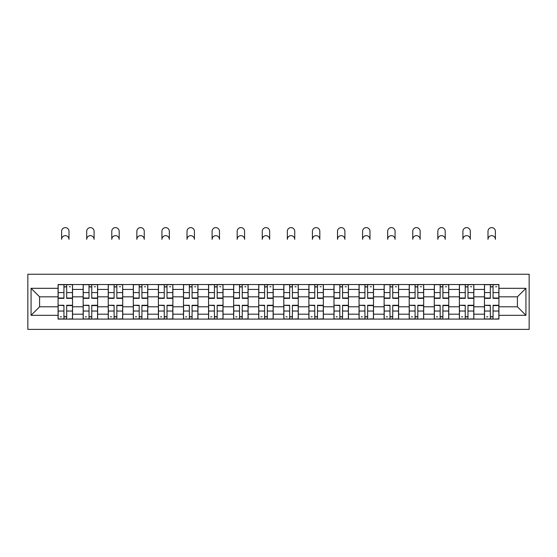 <?xml version="1.0" encoding="UTF-8"?>
<svg xmlns="http://www.w3.org/2000/svg" width="557" height="557" viewBox="0 0 557 557"><rect width="100%" height="100%" fill="white"/><g stroke="black" fill="none" stroke-linecap="round" stroke-linejoin="round"><path stroke-width="0.84" d="M27.85 329.389L529.15 329.389L529.15 274.239L27.85 274.239L27.85 329.389M83.16 319.098L83.16 289.431L72.542 289.431L72.542 319.098M72.542 289.431L72.542 284.53M83.16 289.431L83.16 284.53M97.628 284.53L97.628 319.098M108.239 319.098L108.239 284.53M122.707 284.53L122.707 319.098M133.318 319.098L133.318 284.53M147.786 284.53L147.786 319.098M158.397 319.098L158.397 284.53M172.872 284.53L172.872 319.098M183.483 319.098L183.483 284.53M197.951 284.53L197.951 319.098M208.562 319.098L208.562 284.53M223.03 284.53L223.03 319.098M233.641 319.098L233.641 284.53M248.116 284.53L248.116 319.098M258.727 319.098L258.727 284.53M273.195 284.53L273.195 319.098M283.805 319.098L283.805 284.53M298.274 284.53L298.274 319.098M308.884 319.098L308.884 284.53M323.359 284.53L323.359 319.098M333.97 319.098L333.97 284.53M348.438 284.53L348.438 319.098M359.049 319.098L359.049 284.53M373.517 284.53L373.517 319.098M384.128 319.098L384.128 284.53M398.603 284.53L398.603 319.098M409.214 319.098L409.214 284.53M423.682 284.53L423.682 319.098M434.293 319.098L434.293 284.53M448.761 284.53L448.761 319.098M459.372 319.098L459.372 284.53M473.84 284.53L473.84 319.098M484.458 319.098L484.458 284.53M484.458 306.796L473.84 306.796M459.372 306.796L448.761 306.796M434.293 306.796L423.682 306.796M409.214 306.796L398.603 306.796M384.128 306.796L373.517 306.796M359.049 306.796L348.438 306.796M333.97 306.796L323.359 306.796M308.884 306.796L298.274 306.796M283.805 306.796L273.195 306.796M258.727 306.796L248.116 306.796M233.641 306.796L223.03 306.796M208.562 306.796L197.951 306.796M183.483 306.796L172.872 306.796M158.397 306.796L147.786 306.796M133.318 306.796L122.707 306.796M108.239 306.796L97.628 306.796M83.16 306.796L72.542 306.796M484.458 296.825L473.84 296.825M459.372 296.825L448.761 296.825M434.293 296.825L423.682 296.825M409.214 296.825L398.603 296.825M384.128 296.825L373.517 296.825M359.049 296.825L348.438 296.825M333.97 296.825L323.359 296.825M308.884 296.825L298.274 296.825M283.805 296.825L273.195 296.825M258.727 296.825L248.116 296.825M233.641 296.825L223.03 296.825M208.562 296.825L197.951 296.825M183.483 296.825L172.872 296.825M158.397 296.825L147.786 296.825M133.318 296.825L122.707 296.825M108.239 296.825L97.628 296.825M83.16 296.825L72.542 296.825M39.589 306.796L58.074 306.796L58.074 296.825L39.589 296.825L39.589 306.796L31.067 315.318L31.067 288.31L58.074 288.31L58.074 296.825M498.926 296.825L498.926 306.796L517.411 306.796L517.411 296.825L498.926 296.825L498.926 284.53L58.074 284.53L58.074 288.31M498.926 288.31L525.933 288.31L525.933 315.318L498.926 315.318L498.926 306.796M58.074 306.796L58.074 319.098L498.926 319.098L498.926 315.318M58.074 315.318L31.067 315.318M66.68 316.682L63.944 316.682M63.944 286.939L66.68 286.939M91.759 316.682L89.023 316.682M89.023 286.939L91.759 286.939M116.838 316.682L114.108 316.682M114.108 286.939L116.838 286.939M141.924 316.682L139.187 316.682M139.187 286.939L141.924 286.939M167.003 316.682L164.266 316.682M164.266 286.939L167.003 286.939M192.081 316.682L189.352 316.682M189.352 286.939L192.081 286.939M217.167 316.682L214.431 316.682M214.431 286.939L217.167 286.939M242.246 316.682L239.51 316.682M239.51 286.939L242.246 286.939M267.325 316.682L264.596 316.682M264.596 286.939L267.325 286.939M292.404 316.682L289.675 316.682M289.675 286.939L292.404 286.939M317.49 316.682L314.754 316.682M314.754 286.939L317.49 286.939M342.569 316.682L339.833 316.682M339.833 286.939L342.569 286.939M367.648 316.682L364.919 316.682M364.919 286.939L367.648 286.939M392.734 316.682L389.997 316.682M389.997 286.939L392.734 286.939M417.813 316.682L415.076 316.682M415.076 286.939L417.813 286.939M442.892 316.682L440.162 316.682M440.162 286.939L442.892 286.939M467.977 316.682L465.241 316.682M465.241 286.939L467.977 286.939M493.056 316.682L490.32 316.682M490.32 286.939L493.056 286.939M31.067 288.31L39.589 296.825M517.411 306.796L525.933 315.318M517.411 296.825L525.933 288.31M69.005 239.35A3.697 3.697 0 0 0 65.308 235.653A3.697 3.697 0 0 0 61.611 239.35L61.611 231.315A3.697 3.697 0 0 1 65.308 227.611A3.697 3.697 0 0 1 69.005 231.315L69.005 239.35M66.68 298.357L66.68 284.69L72.466 284.69L72.466 298.357L66.68 298.357M63.944 286.778L66.68 286.778M69.249 286.778L70.377 286.778M63.944 284.69L58.158 284.69L58.158 298.357L63.944 298.357L63.944 284.69L66.68 284.69M63.944 305.612L58.158 305.271L63.944 305.271L63.944 318.938L58.158 318.938L61.374 318.938M58.158 305.612L58.158 318.938M66.68 316.842L63.944 316.842M61.374 316.842L60.247 316.842M69.249 318.938L72.466 318.938L72.466 305.271L66.68 305.271L66.68 318.938L61.611 318.938M72.466 318.938L69.005 318.938M94.091 239.35A3.697 3.697 0 0 0 90.394 235.653A3.697 3.697 0 0 0 86.697 239.35L86.697 231.315A3.697 3.697 0 0 1 90.394 227.611A3.697 3.697 0 0 1 94.091 231.315L94.091 239.35M91.759 298.357L91.759 284.69L97.545 284.69L97.545 298.357L91.759 298.357M89.023 286.778L91.759 286.778M94.328 286.778L95.456 286.778M89.023 284.69L83.237 284.69L83.237 298.357L89.023 298.357L89.023 284.69L91.759 284.69M119.17 239.35A3.697 3.697 0 0 0 115.473 235.653A3.697 3.697 0 0 0 111.776 239.35L111.776 231.315A3.697 3.697 0 0 1 115.473 227.611A3.697 3.697 0 0 1 119.17 231.315L119.17 239.35M116.838 298.357L116.838 284.69L122.631 284.69L122.631 298.357L116.838 298.357M114.108 286.778L116.838 286.778M119.414 286.778L120.535 286.778M114.108 284.69L108.316 284.69L108.316 298.357L114.108 298.357L114.108 284.69L116.838 284.69M89.023 305.612L83.237 305.271L89.023 305.271L89.023 318.938L83.237 318.938L86.453 318.938M83.237 305.612L83.237 318.938M91.759 316.842L89.023 316.842M86.453 316.842L85.325 316.842M94.328 318.938L97.545 318.938L97.545 305.271L91.759 305.271L91.759 318.938L86.697 318.938M97.545 318.938L94.091 318.938M114.108 305.612L108.316 305.271L114.108 305.271L114.108 318.938L108.316 318.938L111.532 318.938M108.316 305.612L108.316 318.938M116.838 316.842L114.108 316.842M111.532 316.842L110.411 316.842M119.414 318.938L122.631 318.938L122.631 305.271L116.838 305.271L116.838 318.938L111.776 318.938M122.631 318.938L119.17 318.938M144.249 239.35A3.697 3.697 0 0 0 140.552 235.653A3.697 3.697 0 0 0 136.855 239.35L136.855 231.315A3.697 3.697 0 0 1 140.552 227.611A3.697 3.697 0 0 1 144.249 231.315L144.249 239.35M141.924 298.357L141.924 284.69L147.709 284.69L147.709 298.357L141.924 298.357M139.187 286.778L141.924 286.778M144.493 286.778L145.621 286.778M139.187 284.69L133.401 284.69L133.401 298.357L139.187 298.357L139.187 284.69L141.924 284.69M169.335 239.35A3.697 3.697 0 0 0 165.638 235.653A3.697 3.697 0 0 0 161.934 239.35L161.934 231.315A3.697 3.697 0 0 1 165.638 227.611A3.697 3.697 0 0 1 169.335 231.315L169.335 239.35M167.003 298.357L167.003 284.69L172.788 284.69L172.788 298.357L167.003 298.357M164.266 286.778L167.003 286.778M169.572 286.778L170.7 286.778M164.266 284.69L158.48 284.69L158.48 298.357L164.266 298.357L164.266 284.69L167.003 284.69M194.414 239.35A3.697 3.697 0 0 0 190.717 235.653A3.697 3.697 0 0 0 187.02 239.35L187.02 231.315A3.697 3.697 0 0 1 190.717 227.611A3.697 3.697 0 0 1 194.414 231.315L194.414 239.35M192.081 298.357L192.081 284.69L197.867 284.69L197.867 298.357L192.081 298.357M189.352 286.778L192.081 286.778M194.658 286.778L195.779 286.778M189.352 284.69L183.559 284.69L183.559 298.357L189.352 298.357L189.352 284.69L192.081 284.69M139.187 305.612L133.401 305.271L139.187 305.271L139.187 318.938L133.401 318.938L136.618 318.938M133.401 305.612L133.401 318.938M141.924 316.842L139.187 316.842M136.618 316.842L135.49 316.842M144.493 318.938L147.709 318.938L147.709 305.271L141.924 305.271L141.924 318.938L136.855 318.938M147.709 318.938L144.249 318.938M164.266 305.612L158.48 305.271L164.266 305.271L164.266 318.938L158.48 318.938L161.697 318.938M158.48 305.612L158.48 318.938M167.003 316.842L164.266 316.842M161.697 316.842L160.569 316.842M169.572 318.938L172.788 318.938L172.788 305.271L167.003 305.271L167.003 318.938L161.934 318.938M172.788 318.938L169.335 318.938M189.352 305.612L183.559 305.271L189.352 305.271L189.352 318.938L183.559 318.938L186.776 318.938M183.559 305.612L183.559 318.938M192.081 316.842L189.352 316.842M186.776 316.842L185.655 316.842M194.658 318.938L197.867 318.938L197.867 305.271L192.081 305.271L192.081 318.938L187.02 318.938M197.867 318.938L194.414 318.938M219.493 239.35A3.697 3.697 0 0 0 215.796 235.653A3.697 3.697 0 0 0 212.099 239.35L212.099 231.315A3.697 3.697 0 0 1 215.796 227.611A3.697 3.697 0 0 1 219.493 231.315L219.493 239.35M217.167 298.357L217.167 284.69L222.953 284.69L222.953 298.357L217.167 298.357M214.431 286.778L217.167 286.778M219.737 286.778L220.864 286.778M214.431 284.69L208.645 284.69L208.645 298.357L214.431 298.357L214.431 284.69L217.167 284.69M214.431 305.612L208.645 305.271L214.431 305.271L214.431 318.938L208.645 318.938L211.855 318.938M208.645 305.612L208.645 318.938M217.167 316.842L214.431 316.842M211.855 316.842L210.734 316.842M219.737 318.938L222.953 318.938L222.953 305.271L217.167 305.271L217.167 318.938L212.099 318.938M222.953 318.938L219.493 318.938M244.579 239.35A3.697 3.697 0 0 0 240.882 235.653A3.697 3.697 0 0 0 237.178 239.35L237.178 231.315A3.697 3.697 0 0 1 240.882 227.611A3.697 3.697 0 0 1 244.579 231.315L244.579 239.35M242.246 298.357L242.246 284.69L248.032 284.69L248.032 298.357L242.246 298.357M239.51 286.778L242.246 286.778M244.815 286.778L245.943 286.778M239.51 284.69L233.724 284.69L233.724 298.357L239.51 298.357L239.51 284.69L242.246 284.69M239.51 305.612L233.724 305.271L239.51 305.271L239.51 318.938L233.724 318.938L236.941 318.938M233.724 305.612L233.724 318.938M242.246 316.842L239.51 316.842M236.941 316.842L235.813 316.842M244.815 318.938L248.032 318.938L248.032 305.271L242.246 305.271L242.246 318.938L237.178 318.938M248.032 318.938L244.579 318.938M269.658 239.35A3.697 3.697 0 0 0 265.961 235.653A3.697 3.697 0 0 0 262.263 239.35L262.263 231.315A3.697 3.697 0 0 1 265.961 227.611A3.697 3.697 0 0 1 269.658 231.315L269.658 239.35M267.325 298.357L267.325 284.69L273.111 284.69L273.111 298.357L267.325 298.357M264.596 286.778L267.325 286.778M269.901 286.778L271.022 286.778M264.596 284.69L258.803 284.69L258.803 298.357L264.596 298.357L264.596 284.69L267.325 284.69M264.596 305.612L258.803 305.271L264.596 305.271L264.596 318.938L258.803 318.938L262.02 318.938M258.803 305.612L258.803 318.938M267.325 316.842L264.596 316.842M262.02 316.842L260.892 316.842M269.901 318.938L273.111 318.938L273.111 305.271L267.325 305.271L267.325 318.938L262.263 318.938M273.111 318.938L269.658 318.938M294.737 239.35A3.697 3.697 0 0 0 291.039 235.653A3.697 3.697 0 0 0 287.342 239.35L287.342 231.315A3.697 3.697 0 0 1 291.039 227.611A3.697 3.697 0 0 1 294.737 231.315L294.737 239.35M292.404 298.357L292.404 284.69L298.197 284.69L298.197 298.357L292.404 298.357M289.675 286.778L292.404 286.778M294.98 286.778L296.108 286.778M289.675 284.69L283.889 284.69L283.889 298.357L289.675 298.357L289.675 284.69L292.404 284.69M289.675 305.612L283.889 305.271L289.675 305.271L289.675 318.938L283.889 318.938L287.099 318.938M283.889 305.612L283.889 318.938M292.404 316.842L289.675 316.842M287.099 316.842L285.978 316.842M294.98 318.938L298.197 318.938L298.197 305.271L292.404 305.271L292.404 318.938L287.342 318.938M298.197 318.938L294.737 318.938M319.822 239.35A3.697 3.697 0 0 0 316.118 235.653A3.697 3.697 0 0 0 312.421 239.35L312.421 231.315A3.697 3.697 0 0 1 316.118 227.611A3.697 3.697 0 0 1 319.822 231.315L319.822 239.35M317.49 298.357L317.49 284.69L323.276 284.69L323.276 298.357L317.49 298.357M314.754 286.778L317.49 286.778M320.059 286.778L321.187 286.778M314.754 284.69L308.968 284.69L308.968 298.357L314.754 298.357L314.754 284.69L317.49 284.69M314.754 305.612L308.968 305.271L314.754 305.271L314.754 318.938L308.968 318.938L312.185 318.938M308.968 305.612L308.968 318.938M317.49 316.842L314.754 316.842M312.185 316.842L311.057 316.842M320.059 318.938L323.276 318.938L323.276 305.271L317.49 305.271L317.49 318.938L312.421 318.938M323.276 318.938L319.822 318.938M344.901 239.35A3.697 3.697 0 0 0 341.204 235.653A3.697 3.697 0 0 0 337.507 239.35L337.507 231.315A3.697 3.697 0 0 1 341.204 227.611A3.697 3.697 0 0 1 344.901 231.315L344.901 239.35M342.569 298.357L342.569 284.69L348.355 284.69L348.355 298.357L342.569 298.357M339.833 286.778L342.569 286.778M345.145 286.778L346.266 286.778M339.833 284.69L334.047 284.69L334.047 298.357L339.833 298.357L339.833 284.69L342.569 284.69M339.833 305.612L334.047 305.271L339.833 305.271L339.833 318.938L334.047 318.938L337.264 318.938M334.047 305.612L334.047 318.938M342.569 316.842L339.833 316.842M337.264 316.842L336.136 316.842M345.145 318.938L348.355 318.938L348.355 305.271L342.569 305.271L342.569 318.938L337.507 318.938M348.355 318.938L344.901 318.938M369.98 239.35A3.697 3.697 0 0 0 366.283 235.653A3.697 3.697 0 0 0 362.586 239.35L362.586 231.315A3.697 3.697 0 0 1 366.283 227.611A3.697 3.697 0 0 1 369.98 231.315L369.98 239.35M367.648 298.357L367.648 284.69L373.441 284.69L373.441 298.357L367.648 298.357M364.919 286.778L367.648 286.778M370.224 286.778L371.345 286.778M364.919 284.69L359.133 284.69L359.133 298.357L364.919 298.357L364.919 284.69L367.648 284.69M364.919 305.612L359.133 305.271L364.919 305.271L364.919 318.938L359.133 318.938L362.342 318.938M359.133 305.612L359.133 318.938M367.648 316.842L364.919 316.842M362.342 316.842L361.221 316.842M370.224 318.938L373.441 318.938L373.441 305.271L367.648 305.271L367.648 318.938L362.586 318.938M373.441 318.938L369.98 318.938M395.066 239.35A3.697 3.697 0 0 0 391.362 235.653A3.697 3.697 0 0 0 387.665 239.35L387.665 231.315A3.697 3.697 0 0 1 391.362 227.611A3.697 3.697 0 0 1 395.066 231.315L395.066 239.35M392.734 298.357L392.734 284.69L398.52 284.69L398.52 298.357L392.734 298.357M389.997 286.778L392.734 286.778M395.303 286.778L396.431 286.778M389.997 284.69L384.212 284.69L384.212 298.357L389.997 298.357L389.997 284.69L392.734 284.69M389.997 305.612L384.212 305.271L389.997 305.271L389.997 318.938L384.212 318.938L387.428 318.938M384.212 305.612L384.212 318.938M392.734 316.842L389.997 316.842M387.428 316.842L386.3 316.842M395.303 318.938L398.52 318.938L398.52 305.271L392.734 305.271L392.734 318.938L387.665 318.938M398.52 318.938L395.066 318.938M420.145 239.35A3.697 3.697 0 0 0 416.448 235.653A3.697 3.697 0 0 0 412.751 239.35L412.751 231.315A3.697 3.697 0 0 1 416.448 227.611A3.697 3.697 0 0 1 420.145 231.315L420.145 239.35M417.813 298.357L417.813 284.69L423.599 284.69L423.599 298.357L417.813 298.357M415.076 286.778L417.813 286.778M420.382 286.778L421.51 286.778M415.076 284.69L409.291 284.69L409.291 298.357L415.076 298.357L415.076 284.69L417.813 284.69M415.076 305.612L409.291 305.271L415.076 305.271L415.076 318.938L409.291 318.938L412.507 318.938M409.291 305.612L409.291 318.938M417.813 316.842L415.076 316.842M412.507 316.842L411.379 316.842M420.382 318.938L423.599 318.938L423.599 305.271L417.813 305.271L417.813 318.938L412.751 318.938M423.599 318.938L420.145 318.938M445.224 239.35A3.697 3.697 0 0 0 441.527 235.653A3.697 3.697 0 0 0 437.83 239.35L437.83 231.315A3.697 3.697 0 0 1 441.527 227.611A3.697 3.697 0 0 1 445.224 231.315L445.224 239.35M442.892 298.357L442.892 284.69L448.684 284.69L448.684 298.357L442.892 298.357M440.162 286.778L442.892 286.778M445.468 286.778L446.589 286.778M440.162 284.69L434.369 284.69L434.369 298.357L440.162 298.357L440.162 284.69L442.892 284.69M440.162 305.612L434.369 305.271L440.162 305.271L440.162 318.938L434.369 318.938L437.586 318.938M434.369 305.612L434.369 318.938M442.892 316.842L440.162 316.842M437.586 316.842L436.465 316.842M445.468 318.938L448.684 318.938L448.684 305.271L442.892 305.271L442.892 318.938L437.83 318.938M448.684 318.938L445.224 318.938M470.303 239.35A3.697 3.697 0 0 0 466.606 235.653A3.697 3.697 0 0 0 462.909 239.35L462.909 231.315A3.697 3.697 0 0 1 466.606 227.611A3.697 3.697 0 0 1 470.303 231.315L470.303 239.35M467.977 298.357L467.977 284.69L473.763 284.69L473.763 298.357L467.977 298.357M465.241 286.778L467.977 286.778M470.547 286.778L471.675 286.778M465.241 284.69L459.455 284.69L459.455 298.357L465.241 298.357L465.241 284.69L467.977 284.69M465.241 305.612L459.455 305.271L465.241 305.271L465.241 318.938L459.455 318.938L462.672 318.938M459.455 305.612L459.455 318.938M467.977 316.842L465.241 316.842M462.672 316.842L461.544 316.842M470.547 318.938L473.763 318.938L473.763 305.271L467.977 305.271L467.977 318.938L462.909 318.938M473.763 318.938L470.303 318.938M495.389 239.35A3.697 3.697 0 0 0 491.692 235.653A3.697 3.697 0 0 0 487.995 239.35L487.995 231.315A3.697 3.697 0 0 1 491.692 227.611A3.697 3.697 0 0 1 495.389 231.315L495.389 239.35M493.056 298.357L493.056 284.69L498.842 284.69L498.842 298.357L493.056 298.357M490.32 286.778L493.056 286.778M495.626 286.778L496.753 286.778M490.32 284.69L484.534 284.69L484.534 298.357L490.32 298.357L490.32 284.69L493.056 284.69M490.32 305.612L484.534 305.271L490.32 305.271L490.32 318.938L484.534 318.938L487.751 318.938M484.534 305.612L484.534 318.938M493.056 316.842L490.32 316.842M487.751 316.842L486.623 316.842M495.626 318.938L498.842 318.938L498.842 305.271L493.056 305.271L493.056 318.938L487.995 318.938M498.842 318.938L495.389 318.938M459.372 289.431L448.761 289.431M434.293 289.431L423.682 289.431M409.214 289.431L398.603 289.431M384.128 289.431L373.517 289.431M359.049 289.431L348.438 289.431M333.97 289.431L323.359 289.431M308.884 289.431L298.274 289.431M283.805 289.431L273.195 289.431M258.727 289.431L248.116 289.431M233.641 289.431L223.03 289.431M208.562 289.431L197.951 289.431M183.483 289.431L172.872 289.431M158.397 289.431L147.786 289.431M133.318 289.431L122.707 289.431M108.239 289.431L97.628 289.431M484.458 289.431L473.84 289.431M459.372 314.19L448.761 314.19M434.293 314.19L423.682 314.19M409.214 314.19L398.603 314.19M384.128 314.19L373.517 314.19M359.049 314.19L348.438 314.19M333.97 314.19L323.359 314.19M308.884 314.19L298.274 314.19M283.805 314.19L273.195 314.19M258.727 314.19L248.116 314.19M233.641 314.19L223.03 314.19M208.562 314.19L197.951 314.19M183.483 314.19L172.872 314.19M158.397 314.19L147.786 314.19M133.318 314.19L122.707 314.19M108.239 314.19L97.628 314.19M83.16 314.19L72.542 314.19M484.458 314.19L473.84 314.19M66.68 298.016L72.466 298.016M66.68 292.585L72.466 292.585M58.158 298.016L63.944 298.016M58.158 292.585L63.944 292.585M63.944 311.036L58.158 311.036M72.466 305.612L66.68 305.612M72.466 311.036L66.68 311.036M91.759 298.016L97.545 298.016M91.759 292.585L97.545 292.585M83.237 298.016L89.023 298.016M83.237 292.585L89.023 292.585M116.838 298.016L122.631 298.016M116.838 292.585L122.631 292.585M108.316 298.016L114.108 298.016M108.316 292.585L114.108 292.585M89.023 311.036L83.237 311.036M97.545 305.612L91.759 305.612M97.545 311.036L91.759 311.036M114.108 311.036L108.316 311.036M122.631 305.612L116.838 305.612M122.631 311.036L116.838 311.036M141.924 298.016L147.709 298.016M141.924 292.585L147.709 292.585M133.401 298.016L139.187 298.016M133.401 292.585L139.187 292.585M167.003 298.016L172.788 298.016M167.003 292.585L172.788 292.585M158.48 298.016L164.266 298.016M158.48 292.585L164.266 292.585M192.081 298.016L197.867 298.016M192.081 292.585L197.867 292.585M183.559 298.016L189.352 298.016M183.559 292.585L189.352 292.585M139.187 311.036L133.401 311.036M147.709 305.612L141.924 305.612M147.709 311.036L141.924 311.036M164.266 311.036L158.48 311.036M172.788 305.612L167.003 305.612M172.788 311.036L167.003 311.036M189.352 311.036L183.559 311.036M197.867 305.612L192.081 305.612M197.867 311.036L192.081 311.036M217.167 298.016L222.953 298.016M217.167 292.585L222.953 292.585M208.645 298.016L214.431 298.016M208.645 292.585L214.431 292.585M214.431 311.036L208.645 311.036M222.953 305.612L217.167 305.612M222.953 311.036L217.167 311.036M242.246 298.016L248.032 298.016M242.246 292.585L248.032 292.585M233.724 298.016L239.51 298.016M233.724 292.585L239.51 292.585M239.51 311.036L233.724 311.036M248.032 305.612L242.246 305.612M248.032 311.036L242.246 311.036M267.325 298.016L273.111 298.016M267.325 292.585L273.111 292.585M258.803 298.016L264.596 298.016M258.803 292.585L264.596 292.585M264.596 311.036L258.803 311.036M273.111 305.612L267.325 305.612M273.111 311.036L267.325 311.036M292.404 298.016L298.197 298.016M292.404 292.585L298.197 292.585M283.889 298.016L289.675 298.016M283.889 292.585L289.675 292.585M289.675 311.036L283.889 311.036M298.197 305.612L292.404 305.612M298.197 311.036L292.404 311.036M317.49 298.016L323.276 298.016M317.49 292.585L323.276 292.585M308.968 298.016L314.754 298.016M308.968 292.585L314.754 292.585M314.754 311.036L308.968 311.036M323.276 305.612L317.49 305.612M323.276 311.036L317.49 311.036M342.569 298.016L348.355 298.016M342.569 292.585L348.355 292.585M334.047 298.016L339.833 298.016M334.047 292.585L339.833 292.585M339.833 311.036L334.047 311.036M348.355 305.612L342.569 305.612M348.355 311.036L342.569 311.036M367.648 298.016L373.441 298.016M367.648 292.585L373.441 292.585M359.133 298.016L364.919 298.016M359.133 292.585L364.919 292.585M364.919 311.036L359.133 311.036M373.441 305.612L367.648 305.612M373.441 311.036L367.648 311.036M392.734 298.016L398.52 298.016M392.734 292.585L398.52 292.585M384.212 298.016L389.997 298.016M384.212 292.585L389.997 292.585M389.997 311.036L384.212 311.036M398.52 305.612L392.734 305.612M398.52 311.036L392.734 311.036M417.813 298.016L423.599 298.016M417.813 292.585L423.599 292.585M409.291 298.016L415.076 298.016M409.291 292.585L415.076 292.585M415.076 311.036L409.291 311.036M423.599 305.612L417.813 305.612M423.599 311.036L417.813 311.036M442.892 298.016L448.684 298.016M442.892 292.585L448.684 292.585M434.369 298.016L440.162 298.016M434.369 292.585L440.162 292.585M440.162 311.036L434.369 311.036M448.684 305.612L442.892 305.612M448.684 311.036L442.892 311.036M467.977 298.016L473.763 298.016M467.977 292.585L473.763 292.585M459.455 298.016L465.241 298.016M459.455 292.585L465.241 292.585M465.241 311.036L459.455 311.036M473.763 305.612L467.977 305.612M473.763 311.036L467.977 311.036M493.056 298.016L498.842 298.016M493.056 292.585L498.842 292.585M484.534 298.016L490.32 298.016M484.534 292.585L490.32 292.585M490.32 311.036L484.534 311.036M498.842 305.612L493.056 305.612M498.842 311.036L493.056 311.036"/></g></svg>
